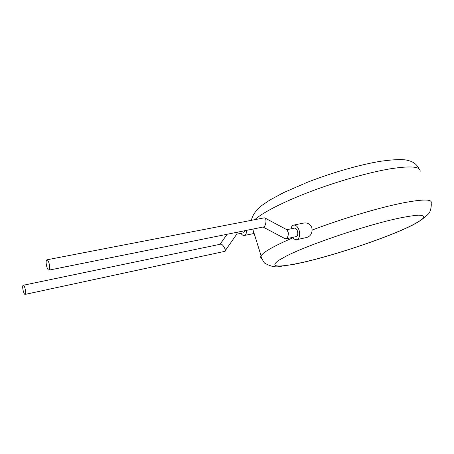 <?xml version="1.0" encoding="UTF-8"?>
<svg xmlns="http://www.w3.org/2000/svg" width="454" height="454" viewBox="0 0 454 454"><rect width="100%" height="100%" fill="white"/><g stroke="black" fill="none" stroke-linecap="round" stroke-linejoin="round"><path stroke-width="0.68" d="M225.105 250.863L236.846 234.026L237.328 232.283M25.197 294.385L224.758 251.357C226.983 251.266 222.488 243.06 220.479 244.207L220.292 244.246M23.052 285.373L23.296 285.254C24.635 284.953 26.525 293.38 25.328 294.294L25.095 294.408C23.761 294.691 21.877 286.361 23.052 285.373M286.026 238.804L295.991 236.659C297.682 236.018 298.176 234.179 297.466 231.143C296.729 229.117 295.719 228.107 294.436 228.112L294.186 228.163M264.954 218.022L287.041 229.809L288.409 233.05C288.335 235.791 287.626 237.669 286.281 238.696L285.061 238.656M264.097 217.875L264.71 217.892C265.522 218.34 265.948 219.413 265.993 221.115C265.896 223.873 265.198 225.791 263.905 226.864L49.032 270.124M49.168 263.661C48.482 261.232 47.744 259.943 46.961 259.802C45.945 260.369 45.848 262.526 46.666 266.282C47.352 268.711 48.09 270.005 48.879 270.153C49.889 269.597 49.985 267.429 49.168 263.661M297.007 239.61L305.99 237.646C309.776 236.852 311.824 234.321 312.125 230.07L311.819 227.567C310.156 224.055 307.511 222.534 303.885 223.01M290.918 228.844C291.389 226.58 292.393 225.32 293.914 225.053C296.104 225.048 297.835 226.773 299.101 230.24C300.315 235.456 299.475 238.611 296.576 239.706C295.202 239.82 293.92 239.042 292.722 237.363M244.439 235.461L253.48 233.606L252.98 229.134M246.618 230.416C246.579 233.441 245.756 235.144 244.144 235.518C243.026 235.598 241.971 234.866 240.983 233.316M245.035 230.734L243.639 232.777L236.744 234.179M307.21 261.345C337.044 254.166 379.277 240.149 404.571 228.833C414.939 224.094 421.772 220.122 423.758 217.517C424.149 216.059 422.47 215.27 418.713 215.162C413.73 215.48 406.829 216.558 397.999 218.385C364.783 225.536 307.625 244.995 285.963 256.238L278.489 260.477C275.385 262.775 274.261 264.432 275.13 265.459C278.427 266.963 290.475 265.306 307.21 261.345M312.125 230.07C341.3 218.959 378.199 207.898 401.864 203.125C423.1 198.994 432.838 199.022 431.084 203.205C431.623 203.71 431.141 211.206 428.548 213.806C419.939 222.239 411.245 225.916 400.195 230.814C373.614 242.107 335.194 254.632 306.773 261.515M420.035 171.884C421.357 166.561 411.347 165.551 390.003 168.86C368.631 172.458 337.492 181.316 310.417 191.588C283.324 201.882 262.548 212.614 254.802 219.674M261.771 258.553C260.602 257.963 260.369 257.055 261.078 255.829C263.382 252.004 274.023 245.977 293 237.743M220.479 244.207L23.296 285.254M294.436 228.112L286.826 229.69M264.313 217.835L46.961 259.802M303.885 223.016L293.914 225.053M419.11 168.871C416.84 164.439 413.259 161.675 408.356 160.568C404.156 159.093 395.082 159.303 381.127 161.193C360.737 164.416 332.129 172.599 307.352 182.287L283.773 192.541L270.3 199.777L262.316 205.123C256.334 209.663 252.674 214.736 251.334 220.343M253.298 230.746L261.078 255.829C260.307 255.931 264.296 263.757 265.079 263.326C270.794 266.475 275.714 267.525 279.84 266.47L294.828 264.171L306.291 261.635M285.316 238.793L263.167 227.091M227.074 234.343L220.031 244.297"/></g></svg>
